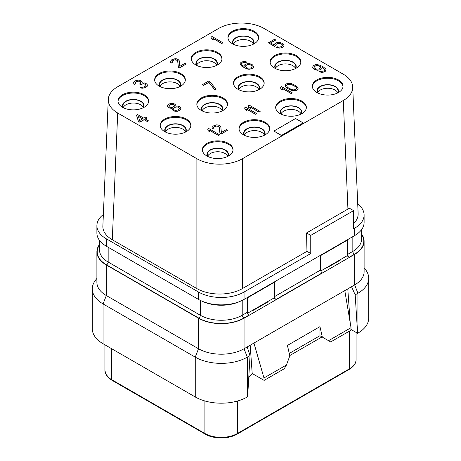 <?xml version="1.0" encoding="UTF-8"?>
<svg xmlns="http://www.w3.org/2000/svg" width="461" height="461" viewBox="0 0 461 461"><rect width="100%" height="100%" fill="white"/><g stroke="black" fill="none" stroke-linecap="round" stroke-linejoin="round"><path stroke-width="0.69" d="M310.754 253.527L306.957 251.337L306.565 232.955L310.754 235.369L310.754 253.527L244.053 292.032A32.207 18.596 180 0 1 198.507 292.032L106.324 238.815A32.207 18.596 180 0 1 96.891 225.665A32.207 18.596 180 0 1 103.368 214.48M357.719 203.9A32.207 18.596 180 0 1 364.109 215.022A32.207 18.596 180 0 1 354.676 228.166L353.587 228.794L353.587 210.637L349.403 208.222L306.565 232.955M353.587 223.614A32.207 18.596 0 0 0 358.134 213.622L352.711 86.893A32.207 18.596 0 0 0 343.289 74.204L264.118 28.496A32.207 18.596 0 0 0 218.572 28.496L117.711 86.726A32.207 18.596 0 0 0 108.289 99.415A32.207 18.596 0 0 0 117.711 113.026L196.882 158.728A32.207 18.596 0 0 0 242.428 158.728L343.289 100.498A32.207 18.596 0 0 0 352.711 86.893M108.289 99.415L102.866 226.144A32.207 18.596 0 0 0 112.288 239.749L196.882 288.592A32.207 18.596 0 0 0 242.423 288.592L306.957 251.337M347.934 209.069L343.289 100.498M242.428 288.592L242.428 158.728M196.882 288.592L196.882 158.728M112.288 239.749L117.711 113.026M310.754 235.369L353.587 210.637M364.109 215.022L364.109 222.409A32.207 18.596 180 0 1 354.676 235.559L244.053 299.42A32.207 18.596 180 0 1 198.507 299.42L198.507 292.032M198.507 299.42L106.324 246.203A32.207 18.596 180 0 1 96.891 233.053L96.891 225.665M361.499 233.865A32.207 18.596 180 0 1 364.109 241.195A32.207 18.596 180 0 1 354.676 254.339L244.053 318.205A32.207 18.596 180 0 1 198.507 318.205L106.324 264.983A32.207 18.596 180 0 1 96.891 251.839A32.207 18.596 180 0 1 99.501 244.509M273.719 298.14L276.047 299.483L322.245 272.814A2.299 1.325 -120 0 1 320.62 269.996L320.62 255.596L347.732 239.939L347.732 254.339A2.299 1.325 -120 0 0 349.357 257.157L347.029 255.815M253.112 310.034L253.492 310.253L267.587 302.116L267.587 301.678M340.898 259.347L340.898 259.791L326.803 267.927L326.423 267.708M364.109 241.195L364.109 271.748A32.207 18.596 180 0 1 354.676 284.898L244.053 348.758A32.207 18.596 180 0 1 198.507 348.758L106.324 295.541A32.207 18.596 180 0 1 96.891 282.391L96.891 251.839M354.676 254.339L354.676 284.898L357.926 293.282A36.811 21.252 0 0 0 368.708 278.254A36.811 21.252 0 0 0 365.504 269.581L364.109 267.778M96.891 278.421L95.496 280.225A36.811 21.252 0 0 0 92.292 288.897A36.811 21.252 0 0 0 103.074 303.926L103.074 343.75A36.811 21.252 0 0 1 92.292 328.728L92.292 288.897M198.507 318.205L198.507 348.758L195.257 357.148L103.074 303.926L106.324 295.541L106.324 264.983M195.257 396.973L195.257 357.148A36.811 21.252 0 0 0 247.309 357.148L247.309 396.973A36.811 21.252 0 0 1 195.257 396.973L103.074 343.75M247.188 346.954L250.046 355.564L247.309 357.148L244.053 348.758L244.053 318.205M250.046 355.564L247.638 396.783L247.309 396.973M328.537 340.685L330.704 341.935L350.879 330.289L351.028 327.696L328.537 340.685L322.337 337.1L319.969 326.636L287.434 345.422L289.802 355.886L286.46 364.979L284.293 368.737L264.118 380.383L252.196 373.496L250.185 345.226M252.271 373.543L248.756 377.628M264.118 380.383L263.969 377.962L253.936 343.053M286.46 364.979L263.969 377.962M351.028 327.696L344.793 290.603M289.249 353.443L319.969 335.706L322.032 336.928L289.727 355.575M347.784 288.874L350.193 322.735M319.951 335.723L322.337 337.1M319.969 326.636L319.969 335.706M351.541 286.702L355.189 294.861L357.603 333.297L350.93 329.436M357.603 333.297L357.926 333.107L357.926 293.282L355.189 294.861M357.926 333.107A36.811 21.252 0 0 0 368.708 318.084L368.708 278.254M302.589 396.327L282.962 407.662M302.618 396.345L283.066 407.599M227.63 156.037A10.355 5.976 180 0 0 225.026 153.501A10.355 5.976 0 0 0 207.773 156.037M227.267 156.636A10.355 5.976 180 0 0 228.057 154.349A10.355 5.976 180 0 0 225.026 150.119A10.355 5.976 0 0 0 213.743 148.822A10.355 5.976 0 0 0 207.352 154.349A10.355 5.976 0 0 0 208.142 156.636M227.867 156.348A10.736 6.2 180 0 0 225.296 149.963A10.736 6.2 0 0 0 212.031 149.087A10.736 6.2 0 0 0 207.542 156.348M233.024 150.153A15.34 8.857 180 0 0 228.547 144.328A15.34 8.857 0 0 0 212.187 142.328A15.34 8.857 0 0 0 202.385 150.153M206.856 155.974A15.34 8.857 0 0 0 223.573 157.893A15.34 8.857 0 0 0 233.041 149.716A15.34 8.857 0 0 0 228.547 143.452A15.34 8.857 0 0 0 211.835 141.533A15.34 8.857 0 0 0 202.367 149.716A15.34 8.857 0 0 0 206.856 155.974M338.512 79.966A15.34 8.857 0 0 0 321.801 78.042A15.34 8.857 0 0 0 312.333 86.224A15.34 8.857 0 0 0 316.828 92.488A15.34 8.857 0 0 0 333.539 94.407A15.34 8.857 0 0 0 343.007 86.224A15.34 8.857 0 0 0 338.512 79.966M301.857 101.126A15.34 8.857 0 0 0 285.146 99.207A15.34 8.857 0 0 0 275.678 107.39A15.34 8.857 0 0 0 280.167 113.648A15.34 8.857 0 0 0 296.884 115.567A15.34 8.857 0 0 0 306.352 107.39A15.34 8.857 0 0 0 301.857 101.126M265.202 122.292A15.34 8.857 0 0 0 248.491 120.373A15.34 8.857 0 0 0 239.023 128.55A15.34 8.857 0 0 0 243.512 134.814A15.34 8.857 0 0 0 260.229 136.733A15.34 8.857 0 0 0 269.697 128.55A15.34 8.857 0 0 0 265.202 122.292M296.331 55.608A15.34 8.857 0 0 0 279.614 53.689A15.34 8.857 0 0 0 270.146 61.866A15.34 8.857 0 0 0 274.641 68.13A15.34 8.857 0 0 0 291.352 70.049A15.34 8.857 0 0 0 300.82 61.866A15.34 8.857 0 0 0 296.331 55.608M259.676 76.768A15.34 8.857 0 0 0 242.959 74.849A15.34 8.857 0 0 0 233.491 83.032A15.34 8.857 0 0 0 237.985 89.296A15.34 8.857 0 0 0 254.697 91.215A15.34 8.857 0 0 0 264.165 83.032A15.34 8.857 0 0 0 259.676 76.768M223.015 97.934A15.34 8.857 0 0 0 206.303 96.015A15.34 8.857 0 0 0 196.835 104.192A15.34 8.857 0 0 0 201.324 110.456A15.34 8.857 0 0 0 218.041 112.375A15.34 8.857 0 0 0 227.509 104.192A15.34 8.857 0 0 0 223.015 97.934M186.359 119.094A15.34 8.857 0 0 0 169.648 117.175A15.34 8.857 0 0 0 160.18 125.357A15.34 8.857 0 0 0 164.669 131.621A15.34 8.857 0 0 0 181.386 133.54A15.34 8.857 0 0 0 190.854 125.357A15.34 8.857 0 0 0 186.359 119.094M254.144 31.25A15.34 8.857 0 0 0 237.427 29.331A15.34 8.857 0 0 0 227.959 37.514A15.34 8.857 0 0 0 232.453 43.772A15.34 8.857 0 0 0 249.165 45.691A15.34 8.857 0 0 0 258.633 37.514A15.34 8.857 0 0 0 254.144 31.25M217.488 52.416A15.34 8.857 0 0 0 200.771 50.497A15.34 8.857 0 0 0 191.303 58.674A15.34 8.857 0 0 0 195.798 64.938A15.34 8.857 0 0 0 212.509 66.857A15.34 8.857 0 0 0 221.977 58.674A15.34 8.857 0 0 0 217.488 52.416M180.833 73.576A15.34 8.857 0 0 0 164.116 71.657A15.34 8.857 0 0 0 154.648 79.839A15.34 8.857 0 0 0 159.143 86.098A15.34 8.857 0 0 0 175.854 88.016A15.34 8.857 0 0 0 185.322 79.839A15.34 8.857 0 0 0 180.833 73.576M144.172 94.741A15.34 8.857 0 0 0 127.461 92.822A15.34 8.857 0 0 0 117.993 100.999A15.34 8.857 0 0 0 122.488 107.263A15.34 8.857 0 0 0 139.199 109.182A15.34 8.857 0 0 0 148.667 100.999A15.34 8.857 0 0 0 144.172 94.741M273.88 131.057L281.469 135.563L303.159 122.914L295.57 118.535L273.88 131.057L281.469 135.436L303.159 122.914M210.977 37.139L211.513 38.822L213.357 39.888L212.826 38.205L221.822 43.397L222.911 42.769L212.066 36.511L210.977 37.139L211.513 38.695L213.357 39.761M212.878 38.361L221.822 43.524L222.911 42.769M171.988 61.814L172.731 60.679L174.586 59.872L177.105 60.282L177.669 61.025L178.378 67.277L179.531 67.94L186.037 64.062L184.884 63.393L179.819 66.315L179.266 60.777L178.188 59.532L176.626 58.835L174.978 58.72L171.757 59.78L170.461 61.33L170.662 62.281L171.406 62.915L172.305 62.396L172.057 61.209L173.451 60.137L175.589 59.7L177.105 60.155L177.669 60.898L178.378 67.15L179.531 67.819L186.037 64.062M170.461 61.33L170.662 62.402L171.406 63.042L172.305 62.396M142.184 82.986L142.213 82.167L141.135 80.923L139.574 80.226L137.925 80.11L135.246 80.859L133.586 82.617L133.788 83.568L134.531 84.207L135.436 83.683L135.182 82.496L135.857 81.839L138.721 80.986L139.769 81.176L140.795 82.185L140.271 83.556L139.55 83.971L140.472 84.507L143.515 83.545L145.722 84.403L146.102 85.25L145.301 86.247L143.077 87.262L141.02 87.117L140.121 87.642L143.048 88.08L145.186 87.642L146.633 86.812L147.468 84.997L146.627 83.885L144.598 82.922L142.178 82.986L142.213 82.167M133.586 82.617L133.788 83.695L134.531 84.328L135.436 83.683M135.119 83.101L135.857 81.966L137.712 81.159L139.769 81.303L140.876 82.692M139.55 83.971L140.472 84.628L143.515 83.671L145.722 84.53L146.085 85.297M140.121 87.642L142.046 88.253L145.186 87.769L147.128 86.386L147.468 84.997M270.624 42.977L275.759 40.015L274.6 39.225L268.458 42.896L274.456 46.359L275.724 45.627L276.243 44.262L278.283 43.351L281.216 43.789L282.501 45.143M282.184 44.561L282.437 45.627L280.858 46.803L278.899 47.131L277.62 46.809L276.531 47.558L280.876 47.984L283.1 46.964L283.769 46.313L283.982 45.264L282.812 43.547L280.369 42.556L278.905 42.337L276.174 42.844L274.416 44.123L274.209 45.045L270.515 42.919L275.759 39.888M241.576 64.212L241.956 63.284L243.039 62.661L245.869 62.627L246.773 61.976L244.439 61.463L241.708 61.976L240.308 63.048L240.1 63.97L240.481 64.811L242.705 66.724L246.116 68.487L249.096 69.162L251.827 68.654L253.406 67.473L253.619 66.551L252.444 64.834L251.291 64.165L249.776 63.71L246.946 63.745L244.906 64.655L244.232 65.312L244.071 66.47L241.892 64.794L241.645 63.606L243.039 62.535L245.869 62.5L246.773 61.976M240.1 63.97L241.27 65.814L242.705 66.851L247.632 69.069L249.096 69.288L251.827 68.775L253.406 67.6L253.619 66.551M202.304 84.72L203.457 85.516L208.879 82.381L214.959 90.068L216.042 89.313L209.962 81.632L208.81 80.963L202.304 84.72L203.457 85.389L208.879 82.26L214.959 89.941L216.042 89.313M172.022 109.401L173.509 110.796L175.024 111.257L177.854 111.222L180.747 109.551L180.804 107.793L179.323 106.514L177.808 106.059L175.797 106.151L175.779 105.096L174.523 103.956L173.013 103.5L170.178 103.535L167.648 104.993L167.591 106.629L169.072 107.903L172.184 108.237L172.022 109.401L173.509 110.675L175.024 111.13L177.854 111.095L180.072 110.081L180.954 108.502M175.848 106.145L175.929 105.811M167.441 105.915L167.591 106.756L169.072 108.03L172.132 108.37M136.514 115.192L138.404 121.422L139.787 122.217L144.126 119.716L147.359 121.577L148.442 120.828L145.209 118.961L147.019 117.918L145.636 117.123L143.826 118.166L137.597 114.57L136.514 115.192L138.404 121.295L139.787 122.096L144.126 119.589L147.359 121.456L148.442 120.828M145.319 119.024L147.019 117.918M319.421 71.778L321.761 72.417L324.486 71.91L325.887 70.833L326.094 69.79L325.714 68.943L323.489 67.029L320.078 65.272L317.099 64.592L315.503 64.713L313.463 65.623L312.581 67.202L313.751 68.925L314.673 69.455L317.658 70.135L319.248 70.009L321.288 69.098L321.962 68.447L322.124 67.289L324.302 68.96L324.63 69.571L324.239 70.596L323.155 71.219L320.326 71.253L319.421 71.778L323.357 72.17L325.212 71.363L326.094 69.79M312.581 67.202L313.751 69.046L316.188 70.037L317.658 70.256L320.383 69.749L321.962 68.568L322.124 67.41L324.619 69.669M280.386 87.227L280.916 88.91L282.766 89.976L282.23 88.293L291.231 93.485L292.314 92.863L281.469 86.599L280.386 87.227L280.916 88.783L282.766 89.849M282.288 88.449L291.231 93.612L292.314 92.863M285.105 85.567L285.814 87.146L287.301 88.42L292.868 90.8L295.703 90.765L297.017 90.275L297.869 89.515L298.083 88.593L297.368 87.014L295.887 85.74L291.6 83.683L289.082 83.274L286.172 83.885L285.319 84.645L285.255 86.282L287.301 88.299L290.712 90.056L292.868 90.679L295.703 90.644L297.869 89.388L298.083 88.466M244.601 107.891L245.131 109.574L246.975 110.64L246.445 108.952L255.446 114.149L256.529 113.521L245.684 107.263L244.601 107.891L245.131 109.447L246.975 110.513M246.497 109.113L255.446 114.276L256.529 113.521M248.214 105.8L248.744 107.488L250.588 108.554L250.058 106.866L259.059 112.063L260.142 111.435L249.297 105.177L248.214 105.8L248.744 107.361L250.588 108.427M250.11 107.021L259.059 112.19L260.142 111.435M207.727 129.178L208.257 130.861L210.101 131.927L209.571 130.244L218.572 135.436L219.655 134.814L208.81 128.55L207.727 129.178L208.257 130.734L210.101 131.8M209.622 130.4L218.572 135.563L219.655 134.814M213.564 127.974L214.302 126.838L216.157 126.032L218.681 126.441L219.24 127.184L219.949 133.436L221.101 134.105L227.607 130.221L226.455 129.553L221.395 132.474L220.836 126.936L219.764 125.692L218.197 124.994L216.549 124.879L213.328 125.939L212.031 127.49L212.233 128.44L212.976 129.074L213.881 128.556L213.627 127.369L215.028 126.297L217.166 125.859L218.681 126.32L219.24 127.057L219.949 133.31L221.101 133.978L227.607 130.221M212.031 127.49L212.233 128.567L212.976 129.201L213.881 128.556M342.99 86.662A15.34 8.857 180 0 0 338.512 80.842A15.34 8.857 0 0 0 322.153 78.837A15.34 8.857 0 0 0 312.351 86.662M317.508 92.857A10.736 6.2 0 0 1 321.997 85.596A10.736 6.2 0 0 1 335.262 86.478A10.736 6.2 180 0 1 337.832 92.857M318.107 93.145A10.355 5.976 0 0 1 317.318 90.857A10.355 5.976 0 0 1 323.708 85.337A10.355 5.976 0 0 1 334.991 86.633A10.355 5.976 180 0 1 338.022 90.857A10.355 5.976 180 0 1 337.233 93.145M317.738 92.552A10.355 5.976 0 0 1 334.991 90.01A10.355 5.976 180 0 1 337.602 92.552M253.227 43.835A10.355 5.976 180 0 0 250.617 41.3A10.355 5.976 0 0 0 233.37 43.835M252.859 44.435A10.355 5.976 180 0 0 253.648 42.147A10.355 5.976 180 0 0 250.617 37.917A10.355 5.976 0 0 0 239.334 36.626A10.355 5.976 0 0 0 232.943 42.147A10.355 5.976 0 0 0 233.733 44.435M253.458 44.147A10.736 6.2 180 0 0 250.888 37.762A10.736 6.2 0 0 0 237.622 36.886A10.736 6.2 0 0 0 233.133 44.147M258.615 37.952A15.34 8.857 180 0 0 254.144 32.126A15.34 8.857 0 0 0 237.778 30.126A15.34 8.857 0 0 0 227.976 37.952M295.415 68.193A10.355 5.976 180 0 0 292.804 65.658A10.355 5.976 0 0 0 275.551 68.193M295.046 68.793A10.355 5.976 180 0 0 295.835 66.499A10.355 5.976 180 0 0 292.804 62.275A10.355 5.976 0 0 0 281.521 60.979A10.355 5.976 0 0 0 275.131 66.499A10.355 5.976 0 0 0 275.92 68.793M295.645 68.499A10.736 6.2 180 0 0 293.075 62.12A10.736 6.2 0 0 0 279.81 61.238A10.736 6.2 0 0 0 275.321 68.499M300.803 62.304A15.34 8.857 180 0 0 296.331 56.484A15.34 8.857 0 0 0 279.965 54.484A15.34 8.857 0 0 0 270.163 62.304M306.335 107.828A15.34 8.857 180 0 0 301.857 102.002A15.34 8.857 0 0 0 285.497 100.002A15.34 8.857 0 0 0 275.695 107.828M280.853 114.017A10.736 6.2 0 0 1 285.342 106.762A10.736 6.2 0 0 1 298.607 107.638A10.736 6.2 180 0 1 301.177 114.017M281.452 114.311A10.355 5.976 0 0 1 280.663 112.023A10.355 5.976 0 0 1 287.053 106.497A10.355 5.976 0 0 1 298.336 107.793A10.355 5.976 180 0 1 301.367 112.023A10.355 5.976 180 0 1 300.578 114.311M281.083 113.711A10.355 5.976 0 0 1 298.336 111.176A10.355 5.976 180 0 1 300.947 113.711M269.679 128.988A15.34 8.857 180 0 0 265.202 123.168A15.34 8.857 0 0 0 248.842 121.168A15.34 8.857 0 0 0 239.04 128.988M244.197 135.182A10.736 6.2 0 0 1 248.686 127.922A10.736 6.2 0 0 1 261.952 128.803A10.736 6.2 180 0 1 264.522 135.182M244.797 135.471A10.355 5.976 0 0 1 244.007 133.183A10.355 5.976 0 0 1 250.398 127.662A10.355 5.976 0 0 1 261.681 128.959A10.355 5.976 180 0 1 264.712 133.183A10.355 5.976 180 0 1 263.923 135.471M244.428 134.877A10.355 5.976 0 0 1 261.681 132.342A10.355 5.976 180 0 1 264.286 134.877M264.147 83.47A15.34 8.857 180 0 0 259.676 77.65A15.34 8.857 0 0 0 243.31 75.644A15.34 8.857 0 0 0 233.508 83.47M238.665 89.665A10.736 6.2 0 0 1 243.154 82.404A10.736 6.2 0 0 1 256.42 83.28A10.736 6.2 180 0 1 258.99 89.665M239.265 89.953A10.355 5.976 0 0 1 238.475 87.665A10.355 5.976 0 0 1 244.866 82.144A10.355 5.976 0 0 1 256.149 83.441A10.355 5.976 180 0 1 259.18 87.665A10.355 5.976 180 0 1 258.391 89.953M238.896 89.353A10.355 5.976 0 0 1 256.149 86.818A10.355 5.976 180 0 1 258.759 89.353M227.492 104.635A15.34 8.857 180 0 0 223.015 98.81A15.34 8.857 0 0 0 206.655 96.81A15.34 8.857 0 0 0 196.853 104.635M202.01 110.824A10.736 6.2 0 0 1 206.499 103.564A10.736 6.2 0 0 1 219.764 104.445A10.736 6.2 180 0 1 222.335 110.824M202.61 111.118A10.355 5.976 0 0 1 201.82 108.831A10.355 5.976 0 0 1 208.211 103.304A10.355 5.976 0 0 1 219.494 104.601A10.355 5.976 180 0 1 222.525 108.831A10.355 5.976 180 0 1 221.735 111.118M202.241 110.519A10.355 5.976 0 0 1 219.494 107.983A10.355 5.976 180 0 1 222.104 110.519M190.837 125.795A15.34 8.857 180 0 0 186.359 119.975A15.34 8.857 0 0 0 170 117.97A15.34 8.857 0 0 0 160.198 125.795M165.355 131.99A10.736 6.2 0 0 1 169.844 124.729A10.736 6.2 0 0 1 183.109 125.605A10.736 6.2 180 0 1 185.679 131.99M165.954 132.278A10.355 5.976 0 0 1 165.165 129.99A10.355 5.976 0 0 1 171.555 124.47A10.355 5.976 0 0 1 182.838 125.767A10.355 5.976 180 0 1 185.869 129.99A10.355 5.976 180 0 1 185.08 132.278M165.585 131.679A10.355 5.976 0 0 1 182.838 129.143A10.355 5.976 180 0 1 185.449 131.679M221.96 59.112A15.34 8.857 180 0 0 217.488 53.292A15.34 8.857 0 0 0 201.123 51.292A15.34 8.857 0 0 0 191.321 59.112M196.478 65.306A10.736 6.2 0 0 1 200.967 58.046A10.736 6.2 0 0 1 214.232 58.927A10.736 6.2 180 0 1 216.803 65.306M197.078 65.6A10.355 5.976 0 0 1 196.288 63.307A10.355 5.976 0 0 1 202.679 57.786A10.355 5.976 0 0 1 213.962 59.083A10.355 5.976 180 0 1 216.993 63.307A10.355 5.976 180 0 1 216.203 65.6M196.714 65.001A10.355 5.976 0 0 1 213.962 62.466A10.355 5.976 180 0 1 216.572 65.001M185.305 80.277A15.34 8.857 180 0 0 180.833 74.451A15.34 8.857 0 0 0 164.468 72.452A15.34 8.857 0 0 0 154.666 80.277M159.823 86.472A10.736 6.2 0 0 1 164.312 79.211A10.736 6.2 0 0 1 177.577 80.087A10.736 6.2 180 0 1 180.147 86.472M160.422 86.76A10.355 5.976 0 0 1 159.633 84.472A10.355 5.976 0 0 1 166.023 78.952A10.355 5.976 0 0 1 177.306 80.243A10.355 5.976 180 0 1 180.337 84.472A10.355 5.976 180 0 1 179.548 86.76M160.053 86.161A10.355 5.976 0 0 1 177.306 83.625A10.355 5.976 180 0 1 179.917 86.161M148.649 101.437A15.34 8.857 180 0 0 144.172 95.617A15.34 8.857 0 0 0 127.812 93.618A15.34 8.857 0 0 0 118.01 101.437M123.168 107.632A10.736 6.2 0 0 1 127.657 100.371A10.736 6.2 0 0 1 140.922 101.253A10.736 6.2 180 0 1 143.492 107.632M123.767 107.926A10.355 5.976 0 0 1 122.978 105.632A10.355 5.976 0 0 1 129.368 100.112A10.355 5.976 0 0 1 140.651 101.408A10.355 5.976 180 0 1 143.682 105.632A10.355 5.976 180 0 1 142.893 107.926M123.398 107.327A10.355 5.976 0 0 1 140.651 104.791A10.355 5.976 180 0 1 143.262 107.327M275.724 45.627L276.243 44.135L278.283 43.225L280.34 43.369L282.184 44.435M274.456 46.359L275.724 45.506M268.458 42.769L274.456 46.238M283.769 46.313L283.982 45.264M283.1 46.964L283.769 46.186M282.011 47.592L283.1 46.843M280.876 47.984L282.011 47.466M279.285 48.105L280.876 47.858M277.816 47.886L279.285 47.979M276.531 47.437L277.816 47.76M249.747 64.528L251.821 65.727L252.069 66.914L250.496 68.09L247.661 68.124L245.586 66.926L245.88 65.427L247.92 64.517L250.617 64.822M250.617 64.949L252.138 66.436M245.5 66.499L245.88 65.548L247.142 64.822L249.747 64.649M178.015 109.937L175.877 110.369L174.408 110.15L173.336 108.905L174.817 107.252L176.955 106.819L178.419 107.038L179.49 108.283L178.015 109.937M170.201 104.589L172.57 104.29L174.085 104.745L174.385 106.168L172.212 107.425L169.746 107.252L168.951 106.376L169.475 105.004L171.152 104.307M173.365 108.963L174.817 107.378L176.955 106.946L178.419 107.165L179.467 108.352M171.152 104.428L173.624 104.601L174.408 105.471M168.957 106.382L168.985 105.684L170.201 104.716M139.666 120.563L138.358 116.258L142.743 118.788L139.666 120.563M138.404 116.408L142.633 118.852M319.865 66.194L320.706 67.306L320.625 67.882L319.052 69.058L316.223 69.098L314.373 68.032L314.045 67.421L314.437 66.396L316.477 65.485L318.534 65.629L320.378 66.695M320.378 66.822L320.695 67.404M314.056 67.444L314.437 66.522L316.477 65.612L319.865 66.315M288.436 87.907L287.232 87.002L286.65 85.21L287.324 84.553L289.462 84.121L291.571 84.501L294.752 86.126L295.956 87.031L296.613 88.247L295.864 89.48L293.72 89.918L291.617 89.538L288.436 87.907M286.586 85.815L287.324 84.68L288.459 84.288L291.571 84.628L294.752 86.253L295.956 87.158L296.602 88.345M326.803 267.489L326.803 267.927M347.571 240.031L347.571 255.498L320.798 270.953M247.309 312.322L242.215 315.261A2.299 1.325 -120 0 0 243.84 318.078L248.934 315.14A2.299 1.325 -120 0 1 247.309 312.322L247.309 297.921L274.422 282.265L274.422 296.665A2.299 1.325 -120 0 0 276.047 299.483M247.488 313.278L274.26 297.823L274.26 282.363M253.492 309.815L253.492 310.253M354.676 235.559L354.676 228.166M244.053 299.42L244.053 292.032M106.324 246.203L106.324 238.815M239.743 301.511A29.602 17.092 180 0 1 202.823 301.511M352.832 236.62L352.832 251.401L347.732 254.339M361.499 229.739L361.499 239.317A29.602 17.092 180 0 1 352.832 251.401A2.299 1.325 -120 0 0 354.457 254.218L349.357 257.157M361.499 234.326A31.901 18.417 180 0 1 354.457 254.218M243.84 318.078A31.901 18.417 180 0 1 198.726 318.078L106.543 264.862A31.901 18.417 180 0 1 99.501 244.97M349.357 331.165L349.357 368.863L237.438 433.478A23.004 13.283 180 0 1 204.909 433.478L111.643 379.628A23.004 13.283 180 0 1 104.901 370.241L105.748 374.009L109.666 378.746L111.925 380.262A1.383 0.795 -60 0 1 111.643 379.628L111.643 348.7M237.438 401.041L237.438 433.478A1.383 0.795 -120 0 1 237.156 434.106C228.933 439.183 213.414 439.183 205.191 434.106A1.383 0.795 -60 0 1 204.909 433.478L204.909 400.978M349.075 369.492A1.383 0.795 -120 0 0 349.357 368.863A23.004 13.283 180 0 0 356.099 359.471C356.128 361.286 355.783 365.245 349.075 369.492L237.156 434.106M320.62 269.996L274.422 296.665M242.215 300.405L242.215 315.261A29.602 17.092 180 0 1 200.351 315.261A2.299 1.325 -60 0 1 198.726 318.078M200.351 300.405L200.351 315.261L108.168 262.044A2.299 1.325 -60 0 1 106.543 264.862M108.168 247.263L108.168 262.044A29.602 17.092 180 0 1 99.501 249.96L99.501 240.383M356.099 332.427L356.099 359.471M205.191 434.106L111.925 380.262M104.901 344.811L104.901 370.241"/></g></svg>
